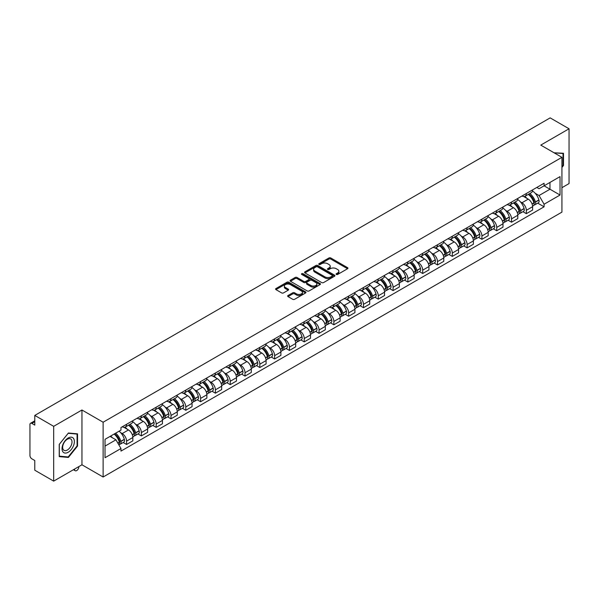 <?xml version="1.0" encoding="UTF-8"?>
<svg xmlns="http://www.w3.org/2000/svg" width="599" height="599" viewBox="0 0 599 599"><rect width="100%" height="100%" fill="white"/><g stroke="black" fill="none" stroke-linecap="round" stroke-linejoin="round"><path stroke-width="0.9" d="M336.353 274.447A0.921 0.532 0 0 0 337.656 274.447L347.555 268.734A1.318 0.764 0 0 0 347.944 268.195A1.318 0.764 0 0 0 347.555 267.656L330.783 257.974A1.318 0.764 0 0 0 328.926 257.974L319.027 263.687A0.921 0.532 0 0 0 318.758 264.062A0.921 0.532 0 0 0 319.027 264.444A0.921 0.532 0 0 0 320.33 264.444L321.611 263.702A4.215 2.433 0 0 1 327.571 263.702L328.971 264.511A4.215 2.433 0 0 1 330.206 266.233A4.215 2.433 0 0 1 328.971 267.948L327.69 268.689A0.921 0.532 0 0 0 327.421 269.071A0.921 0.532 0 0 0 327.69 269.445A0.921 0.532 0 0 0 328.993 269.445L330.274 268.704A4.215 2.433 0 0 1 336.234 268.704L337.634 269.513A4.215 2.433 0 0 1 338.869 271.235A4.215 2.433 0 0 1 337.634 272.957L336.353 273.691A0.921 0.532 0 0 0 336.084 274.072A0.921 0.532 0 0 0 336.353 274.447L336.353 273.691M288.022 295.517A1.318 0.764 0 0 0 287.64 296.056A1.318 0.764 0 0 0 288.022 296.595L292.731 299.305A1.318 0.764 0 0 0 294.596 299.305L305.587 292.963A1.318 0.764 0 0 0 305.969 292.424A1.318 0.764 0 0 0 305.587 291.885L288.815 282.204A1.318 0.764 0 0 0 286.951 282.204L275.959 288.553A1.318 0.764 0 0 0 275.577 289.092A1.318 0.764 0 0 0 275.959 289.624L281.642 292.911A1.318 0.764 0 0 0 283.507 292.911L288.209 290.193A1.318 0.764 0 0 0 288.598 289.654A1.318 0.764 0 0 0 288.209 289.115L285.394 287.49A3.527 2.037 0 0 1 284.36 286.052A3.527 2.037 0 0 1 286.539 284.173A3.527 2.037 0 0 1 290.38 284.615L301.417 290.987A3.527 2.037 0 0 1 302.45 292.424A3.527 2.037 0 0 1 300.271 294.304A3.527 2.037 0 0 1 296.43 293.862L294.596 292.799A1.318 0.764 0 0 0 292.731 292.799L288.022 295.517L288.022 296.595M103.125 422.22L81.958 410.001L53.678 426.331L34.787 415.421L550.159 117.876L569.05 128.778L540.77 145.108L561.929 157.327L103.125 422.22L103.125 477.014L561.929 212.128L561.929 157.327M321.7 282.578A1.318 0.764 0 0 0 323.565 282.578L334.556 276.236A1.318 0.764 0 0 0 334.946 275.697A1.318 0.764 0 0 0 334.556 275.158L317.792 265.477A1.318 0.764 0 0 0 315.928 265.477L304.936 271.826A1.318 0.764 0 0 0 304.547 272.365A1.318 0.764 0 0 0 304.936 272.897L321.7 282.578M302.091 274.649A0.921 0.532 0 0 1 303.027 274.776L303.027 273.683L320.076 283.522A1.318 0.764 0 0 1 320.458 284.061A1.318 0.764 0 0 1 320.076 284.6L309.077 290.942A1.318 0.764 0 0 1 307.22 290.942L290.448 281.26L290.448 280.19A1.318 0.764 0 0 0 290.058 280.729A1.318 0.764 0 0 0 290.448 281.26M290.448 280.19L295.15 277.472A1.318 0.764 0 0 1 297.014 277.472L303.813 281.395A1.318 0.764 0 0 0 305.677 281.395L308.799 279.598A1.318 0.764 0 0 0 309.189 279.059A1.318 0.764 0 0 0 308.799 278.52L301.716 274.432A0.921 0.532 0 0 1 301.447 274.057A0.921 0.532 0 0 1 302.016 273.563A0.921 0.532 0 0 1 303.027 273.683M53.678 426.331L53.678 481.124L34.787 470.222L34.787 460.519L31.852 458.819A2.688 1.55 -120 0 1 29.95 455.532L29.95 424.519A2.688 1.55 -120 0 1 30.504 423.291L34.787 420.82M561.929 187.689L569.05 183.579L569.05 128.778M53.678 481.124L81.958 464.794L103.125 477.014M34.787 415.421L34.787 425.125L31.852 423.426A2.688 1.55 -120 0 0 30.504 423.291M526.341 193.492A6.177 3.564 60 0 1 525.061 196.27L531.328 192.653A6.177 3.564 -120 0 0 532.601 189.876M520.396 201.841L521.976 202.754A6.177 3.564 60 0 1 526.341 210.316L532.601 206.7A6.177 3.564 -120 0 0 528.236 199.138L523.751 196.554M532.601 206.7L532.601 210.047L526.341 213.663L522.942 211.702M525.061 196.27A6.177 3.564 60 0 1 522.021 195.985M526.341 210.316L526.341 213.663M511.531 202.043A6.177 3.564 60 0 1 510.258 204.813L516.518 201.197A6.177 3.564 -120 0 0 517.798 198.426M508.139 220.245L511.531 222.207L517.798 218.59L517.798 215.251A6.177 3.564 -120 0 0 513.433 207.688L508.948 205.098M510.258 204.813A6.177 3.564 60 0 1 507.218 204.536M505.586 210.391L507.166 211.305A6.177 3.564 60 0 1 511.531 218.867L511.531 222.207M496.728 210.593A6.177 3.564 60 0 1 495.448 213.364L501.715 209.747A6.177 3.564 -120 0 0 502.988 206.977M493.329 228.796L496.728 230.757L502.988 227.141L502.988 223.801A6.177 3.564 -120 0 0 498.623 216.239L494.145 213.648M495.448 213.364A6.177 3.564 60 0 1 492.408 213.087M490.783 218.942L492.363 219.855A6.177 3.564 60 0 1 496.728 227.418L496.728 230.757M481.918 219.137A6.177 3.564 60 0 1 480.645 221.915L486.905 218.298A6.177 3.564 -120 0 0 488.185 215.52M478.526 237.346L481.918 239.308L488.185 235.692L488.185 232.345A6.177 3.564 -120 0 0 483.82 224.782L479.335 222.199M480.645 221.915A6.177 3.564 60 0 1 477.605 221.63M475.973 227.493L477.553 228.399A6.177 3.564 60 0 1 481.918 235.961L481.918 239.308M467.115 227.687A6.177 3.564 60 0 1 465.835 230.458L472.102 226.841A6.177 3.564 -120 0 0 473.382 224.071M463.716 245.889L467.115 247.851L473.382 244.235L473.382 240.895A6.177 3.564 -120 0 0 469.01 233.333L464.532 230.742M465.835 230.458A6.177 3.564 60 0 1 462.795 230.181M461.17 236.036L462.75 236.949A6.177 3.564 60 0 1 467.115 244.512L467.115 247.851M452.305 236.238A6.177 3.564 60 0 1 451.032 239.008L457.292 235.392A6.177 3.564 -120 0 0 458.572 232.622M448.913 254.44L452.305 256.402L458.572 252.785L458.572 249.446A6.177 3.564 -120 0 0 454.207 241.884L449.722 239.293M451.032 239.008A6.177 3.564 60 0 1 447.992 238.731M446.36 244.587L447.94 245.5A6.177 3.564 60 0 1 452.305 253.063L452.305 256.402M437.502 244.789A6.177 3.564 60 0 1 436.222 247.559L442.489 243.943A6.177 3.564 -120 0 0 443.769 241.172M434.103 262.991L437.502 264.953L443.769 261.336L443.769 257.989A6.177 3.564 -120 0 0 439.404 250.427L434.919 247.844M436.222 247.559A6.177 3.564 60 0 1 433.182 247.275M431.557 253.137L433.137 254.043A6.177 3.564 60 0 1 437.502 261.606L437.502 264.953M422.692 253.332A6.177 3.564 60 0 1 421.419 256.102L427.679 252.486A6.177 3.564 -120 0 0 428.959 249.716M419.3 271.534L422.699 273.496L428.959 269.879L428.959 266.54A6.177 3.564 -120 0 0 424.594 258.978L420.109 256.387M421.419 256.102A6.177 3.564 60 0 1 418.379 255.825M416.747 261.681L418.327 262.594A6.177 3.564 60 0 1 422.699 270.156L422.699 273.496M407.889 261.883A6.177 3.564 60 0 1 406.609 264.653L412.876 261.037A6.177 3.564 -120 0 0 414.156 258.266M404.49 280.085L407.889 282.047L414.156 278.43L414.156 275.091A6.177 3.564 -120 0 0 409.791 267.528L405.306 264.938M406.609 264.653A6.177 3.564 60 0 1 403.569 264.376M401.944 270.231L403.524 271.145A6.177 3.564 60 0 1 407.889 278.707L407.889 282.047M393.086 270.434A6.177 3.564 60 0 1 391.806 273.204L398.065 269.587A6.177 3.564 -120 0 0 399.346 266.817M389.687 288.636L393.086 290.597L399.346 286.981L399.346 283.634A6.177 3.564 -120 0 0 394.981 276.072L390.496 273.488M391.806 273.204A6.177 3.564 60 0 1 388.766 272.927M387.141 278.782L388.714 279.688A6.177 3.564 60 0 1 393.086 287.25L393.086 290.597M378.276 278.977A6.177 3.564 60 0 1 376.996 281.747L383.263 278.131A6.177 3.564 -120 0 0 384.543 275.36M374.877 297.186L378.276 299.141L384.543 295.524L384.543 292.185A6.177 3.564 -120 0 0 380.178 284.622L375.693 282.032M376.996 281.747A6.177 3.564 60 0 1 373.956 281.47M372.331 287.325L373.911 288.239A6.177 3.564 60 0 1 378.276 295.801L378.276 299.141M363.473 287.527A6.177 3.564 60 0 1 362.193 290.298L368.452 286.681A6.177 3.564 -120 0 0 369.733 283.911M360.074 305.73L363.473 307.691L369.733 304.075L369.733 300.735A6.177 3.564 -120 0 0 365.368 293.173L360.883 290.582M362.193 290.298A6.177 3.564 60 0 1 359.153 290.021M357.528 295.876L359.108 296.79A6.177 3.564 60 0 1 363.473 304.352L363.473 307.691M348.663 296.078A6.177 3.564 60 0 1 347.383 298.849L353.65 295.232A6.177 3.564 -120 0 0 354.93 292.462M345.271 314.28L348.663 316.242L354.93 312.626L354.93 309.279A6.177 3.564 -120 0 0 350.565 301.716L346.08 299.133M347.383 298.849A6.177 3.564 60 0 1 344.343 298.572M342.718 304.427L344.298 305.333A6.177 3.564 60 0 1 348.663 312.895L348.663 316.242M333.86 304.621A6.177 3.564 60 0 1 332.58 307.392L338.847 303.775A6.177 3.564 -120 0 0 340.12 301.005M330.461 322.831L333.86 324.785L340.12 321.169L340.12 317.829A6.177 3.564 -120 0 0 335.754 310.267L331.269 307.676M332.58 307.392A6.177 3.564 60 0 1 329.54 307.115M327.915 312.97L329.495 313.883A6.177 3.564 60 0 1 333.86 321.446L333.86 324.785M319.05 313.172A6.177 3.564 60 0 1 317.769 315.943L324.037 312.326A6.177 3.564 -120 0 0 325.317 309.556M315.658 331.374L319.05 333.336L325.317 329.72L325.317 326.38A6.177 3.564 -120 0 0 320.952 318.818L316.467 316.227M317.769 315.943A6.177 3.564 60 0 1 314.737 315.666M313.105 321.521L314.685 322.434A6.177 3.564 60 0 1 319.05 329.997L319.05 333.336M304.247 321.723A6.177 3.564 60 0 1 302.967 324.493L309.234 320.877A6.177 3.564 -120 0 0 310.507 318.106M300.848 339.925L304.247 341.887L310.507 338.27L310.507 334.923A6.177 3.564 -120 0 0 306.141 327.361L301.664 324.778M302.967 324.493A6.177 3.564 60 0 1 299.927 324.216M298.302 330.071L299.882 330.977A6.177 3.564 60 0 1 304.247 338.54L304.247 341.887M289.437 330.266A6.177 3.564 60 0 1 288.164 333.037L294.423 329.42A6.177 3.564 -120 0 0 295.704 326.65M286.045 348.476L289.437 350.437L295.704 346.821L295.704 343.474A6.177 3.564 -120 0 0 291.339 335.912L286.854 333.321M288.164 333.037A6.177 3.564 60 0 1 285.124 332.759M283.492 338.615L285.072 339.528A6.177 3.564 60 0 1 289.437 347.091L289.437 350.437M274.634 338.817A6.177 3.564 60 0 1 273.354 341.587L279.621 337.971A6.177 3.564 -120 0 0 280.894 335.2M271.235 357.019L274.634 358.981L280.894 355.364L280.894 352.025A6.177 3.564 -120 0 0 276.528 344.462L272.051 341.872M273.354 341.587A6.177 3.564 60 0 1 270.314 341.31M268.689 347.165L270.269 348.079A6.177 3.564 60 0 1 274.634 355.641L274.634 358.981M259.824 347.368A6.177 3.564 60 0 1 258.551 350.138L264.81 346.522A6.177 3.564 -120 0 0 266.091 343.751M256.432 365.57L259.824 367.531L266.091 363.915L266.091 360.568A6.177 3.564 -120 0 0 261.726 353.006L257.241 350.422M258.551 350.138A6.177 3.564 60 0 1 255.511 349.861M253.879 355.716L255.459 356.622A6.177 3.564 60 0 1 259.824 364.185L259.824 367.531M245.021 355.911A6.177 3.564 60 0 1 243.741 358.689L250.008 355.065A6.177 3.564 -120 0 0 251.288 352.294M241.622 374.12L245.021 376.082L251.288 372.466L251.288 369.119A6.177 3.564 -120 0 0 246.915 361.556L242.438 358.966M243.741 358.689A6.177 3.564 60 0 1 240.701 358.404M239.076 364.259L240.656 365.173A6.177 3.564 60 0 1 245.021 372.735L245.021 376.082M230.211 364.462A6.177 3.564 60 0 1 228.938 367.232L235.197 363.615A6.177 3.564 -120 0 0 236.478 360.845M226.819 382.664L230.211 384.625L236.478 381.009L236.478 377.669A6.177 3.564 -120 0 0 232.113 370.107L227.627 367.516M228.938 367.232A6.177 3.564 60 0 1 225.898 366.955M224.266 372.81L225.845 373.724A6.177 3.564 60 0 1 230.211 381.286L230.211 384.625M215.408 373.012A6.177 3.564 60 0 1 214.128 375.783L220.395 372.166A6.177 3.564 -120 0 0 221.675 369.396M212.009 391.214L215.408 393.176L221.675 389.56L221.675 386.213A6.177 3.564 -120 0 0 217.31 378.658L212.825 376.067M214.128 375.783A6.177 3.564 60 0 1 211.088 375.506M209.463 381.361L211.043 382.274A6.177 3.564 60 0 1 215.408 389.829L215.408 393.176M200.605 381.556A6.177 3.564 60 0 1 199.325 384.333L205.584 380.717A6.177 3.564 -120 0 0 206.865 377.939M197.206 399.765L200.605 401.727L206.865 398.11L206.865 394.763A6.177 3.564 -120 0 0 202.499 387.201L198.014 384.61M199.325 384.333A6.177 3.564 60 0 1 196.285 384.049M194.66 389.904L196.232 390.818A6.177 3.564 60 0 1 200.605 398.38L200.605 401.727M185.795 390.106A6.177 3.564 60 0 1 184.514 392.877L190.782 389.26A6.177 3.564 -120 0 0 192.062 386.49M182.395 408.308L185.795 410.27L192.062 406.654L192.062 403.314A6.177 3.564 -120 0 0 187.697 395.752L183.212 393.161M184.514 392.877A6.177 3.564 60 0 1 181.475 392.6M179.85 398.455L181.43 399.368A6.177 3.564 60 0 1 185.795 406.931L185.795 410.27M170.992 398.657A6.177 3.564 60 0 1 169.712 401.427L175.971 397.811A6.177 3.564 -120 0 0 177.252 395.041M167.593 416.859L170.992 418.821L177.252 415.204L177.252 411.865A6.177 3.564 -120 0 0 172.886 404.303L168.401 401.712M169.712 401.427A6.177 3.564 60 0 1 166.672 401.15M165.047 407.006L166.627 407.919A6.177 3.564 60 0 1 170.992 415.481L170.992 418.821M156.182 407.2A6.177 3.564 60 0 1 154.901 409.978L161.168 406.362A6.177 3.564 -120 0 0 162.449 403.584M152.782 425.41L156.182 427.372L162.449 423.755L162.449 420.408A6.177 3.564 -120 0 0 158.084 412.846L153.599 410.263M154.901 409.978A6.177 3.564 60 0 1 151.861 409.694M150.237 415.549L151.817 416.462A6.177 3.564 60 0 1 156.182 424.025L156.182 427.372M141.379 415.751A6.177 3.564 60 0 1 140.099 418.521L146.366 414.905A6.177 3.564 -120 0 0 147.639 412.134M137.98 433.953L141.379 435.915L147.639 432.298L147.639 428.959A6.177 3.564 -120 0 0 143.273 421.397L138.788 418.806M140.099 418.521A6.177 3.564 60 0 1 137.059 418.244M135.434 424.099L137.014 425.013A6.177 3.564 60 0 1 141.379 432.575L141.379 435.915M126.569 424.302A6.177 3.564 60 0 1 125.288 427.072L131.555 423.456A6.177 3.564 -120 0 0 132.836 420.685M123.177 442.504L126.569 444.465L132.836 440.849L132.836 437.51A6.177 3.564 -120 0 0 128.471 429.947L123.986 427.357M125.288 427.072A6.177 3.564 60 0 1 122.248 426.795M120.624 432.65L122.203 433.564A6.177 3.564 60 0 1 126.569 441.126L126.569 444.465M536.824 187.442L539.055 188.73L560.035 176.615L549.972 182.425L549.972 189.224L539.055 195.521L535.199 193.297M105.027 446.113L115.944 439.808L120.968 448.524L105.027 457.726L105.027 439.314L120.968 430.112L120.968 427.536L544.087 183.249L544.087 185.825L560.035 195.027L544.087 204.237L539.055 195.521M560.035 176.615L560.035 195.027M120.968 448.524L120.968 451.099L544.087 206.812L544.087 204.237M561.929 167.435L563.494 165.489L563.494 153.277L554.075 152.79M81.958 410.001L81.958 464.794M59.234 456.625L68.391 457.441L77.548 446.053L77.548 433.841L68.391 433.017L59.234 444.413L59.234 456.625M115.944 439.808L110.059 436.409M537.752 203.151L544.087 206.812M563.023 165.219L563.494 165.489M67.425 456.887L68.391 457.441M77.076 445.776L77.548 446.053M336.72 274.574L337.634 274.05A4.215 2.433 0 0 0 338.869 272.328L338.869 271.235M330.206 266.233L330.206 267.326A4.215 2.433 0 0 1 328.971 269.048L328.057 269.572M347.54 268.741L330.783 259.067A1.318 0.764 0 0 0 328.926 259.067L319.394 264.571M334.556 275.158L334.556 276.236L317.792 266.57A1.318 0.764 0 0 0 315.928 266.57L304.951 272.912M332.228 276.072A0.921 0.532 0 0 0 332.497 275.697A0.921 0.532 0 0 0 332.228 275.323L317.507 266.825A0.921 0.532 0 0 0 316.205 266.825L314.857 267.603A4.215 2.433 0 0 0 313.621 269.325A4.215 2.433 0 0 0 314.857 271.048L324.92 276.85A4.215 2.433 0 0 0 330.88 276.85L332.228 276.072L332.228 277.172A0.921 0.532 0 0 0 332.497 276.79L332.497 275.697M313.621 269.325L313.621 270.419A4.215 2.433 0 0 0 314.857 272.141L314.857 271.048M332.228 277.172L330.88 277.951A4.215 2.433 0 0 1 324.92 277.951L314.857 272.141M290.463 281.275L295.15 278.565L295.15 277.472M309.189 279.059L309.189 280.152A1.318 0.764 0 0 1 308.799 280.691L305.677 282.496A1.318 0.764 0 0 1 303.813 282.496L297.014 278.565A1.318 0.764 0 0 0 295.15 278.565M303.027 274.776L320.053 284.607M310.874 285.476A3.527 2.037 0 0 0 314.715 285.91A3.527 2.037 0 0 0 316.886 284.031A3.527 2.037 0 0 0 315.86 282.593L311.967 280.347A1.318 0.764 0 0 0 310.102 280.347L306.98 282.151A1.318 0.764 0 0 0 306.598 282.691A1.318 0.764 0 0 0 306.98 283.23L310.874 285.476L310.874 286.569A3.527 2.037 0 0 0 314.715 287.011A3.527 2.037 0 0 0 316.886 285.131L316.886 284.031M306.598 282.691L306.598 283.784A1.318 0.764 0 0 0 306.98 284.323L306.98 283.23M310.874 286.569L306.98 284.323M302.45 292.424L302.45 293.517A3.527 2.037 0 0 1 300.271 295.397A3.527 2.037 0 0 1 296.43 294.963L294.596 293.899A1.318 0.764 0 0 0 292.731 293.899L288.044 296.602M284.36 286.052L284.36 287.146A3.527 2.037 0 0 0 285.394 288.583L285.394 287.49M288.194 290.201L285.394 288.583M305.565 292.971L288.815 283.297A1.318 0.764 0 0 0 286.951 283.297L275.974 289.639M528.67 194.181A8.453 4.882 60 0 1 528.715 194.211A8.453 4.882 60 0 1 534.278 201.796L534.323 201.968A1.647 0.951 60 0 1 534.068 203.263A1.647 0.951 60 0 1 534.031 203.278M528.303 194.398A10.198 5.893 60 0 1 533.904 202.814L533.956 202.986A3.392 1.954 60 0 1 533.417 205.652L532.578 206.138M534.001 204.903A3.392 1.954 -120 0 0 534.937 204.776A3.392 1.954 -120 0 0 535.476 202.11L535.424 201.938A10.198 5.893 -120 0 0 529.816 193.522M532.474 190.961A10.198 5.893 60 0 1 538.89 199.939L538.935 200.111A3.392 1.954 60 0 1 538.404 202.776L534.937 204.776M524.821 196.382A10.198 5.893 60 0 1 526.948 198.396M531.912 198.411L533.215 199.16M554.09 152.805L563.023 153.524L563.023 165.354L561.929 166.717M562.439 153.187L563.023 153.524M73.542 438.475A8.723 5.039 120 0 0 65.111 440.737A8.723 5.039 120 0 0 62.858 451.766A8.723 5.039 120 0 0 71.281 449.512A8.723 5.039 120 0 0 73.542 438.475M71.378 439.591A6.604 3.811 120 0 0 70.637 438.902A6.604 3.811 120 0 0 64.49 441.987A6.604 3.811 120 0 0 63.292 449.654A6.604 3.811 120 0 0 64.033 450.343A6.604 3.811 120 0 0 70.18 447.258A6.604 3.811 120 0 0 71.378 439.591M68.196 456.955L59.323 456.161L59.323 444.331L68.196 433.294L77.076 434.08L77.076 445.918L68.196 456.955M76.485 433.743L77.076 434.08M513.867 202.732A8.453 4.882 60 0 1 513.905 202.754A8.453 4.882 60 0 1 519.468 210.346L519.52 210.519A1.647 0.951 60 0 1 519.258 211.814A1.647 0.951 60 0 1 519.221 211.829M513.493 202.949A10.198 5.893 60 0 1 519.101 211.365L519.153 211.537A3.392 1.954 60 0 1 518.614 214.195L517.768 214.682M519.191 213.446A3.392 1.954 -120 0 0 520.134 213.319A3.392 1.954 -120 0 0 520.666 210.661L520.621 210.489A10.198 5.893 -120 0 0 515.013 202.065M517.671 199.512A10.198 5.893 60 0 1 524.08 208.482L524.132 208.662A3.392 1.954 60 0 1 523.593 211.32L520.134 213.319M510.011 204.933A10.198 5.893 60 0 1 512.145 206.947M517.102 206.962L518.405 207.711M499.057 211.282A8.453 4.882 60 0 1 499.102 211.305A8.453 4.882 60 0 1 504.665 218.89L504.717 219.069A1.647 0.951 60 0 1 504.455 220.357A1.647 0.951 60 0 1 504.418 220.38M498.69 211.492A10.198 5.893 60 0 1 504.291 219.908L504.343 220.088A3.392 1.954 60 0 1 503.811 222.746L502.965 223.232M504.388 221.997A3.392 1.954 -120 0 0 505.324 221.87A3.392 1.954 -120 0 0 505.863 219.212L505.811 219.032A10.198 5.893 -120 0 0 500.202 210.616M502.861 208.063A10.198 5.893 60 0 1 509.277 217.033L509.33 217.212A3.392 1.954 60 0 1 508.791 219.87L505.324 221.87M495.208 213.484A10.198 5.893 60 0 1 497.335 215.49M502.299 215.505L503.602 216.261M484.254 219.826A8.453 4.882 60 0 1 484.291 219.855A8.453 4.882 60 0 1 489.855 227.44L489.907 227.613A1.647 0.951 60 0 1 489.645 228.908A1.647 0.951 60 0 1 489.608 228.93M483.88 220.043A10.198 5.893 60 0 1 489.488 228.459L489.54 228.631A3.392 1.954 60 0 1 489.001 231.296L488.163 231.783M489.578 230.548A3.392 1.954 -120 0 0 490.521 230.42A3.392 1.954 -120 0 0 491.053 227.755L491.008 227.583A10.198 5.893 -120 0 0 485.4 219.167M488.058 216.606A10.198 5.893 60 0 1 494.467 225.583L494.519 225.756A3.392 1.954 60 0 1 493.988 228.421L490.521 230.42M480.405 222.027A10.198 5.893 60 0 1 482.532 224.041M487.489 224.056L488.791 224.805M469.444 228.376A8.453 4.882 60 0 1 469.489 228.399A8.453 4.882 60 0 1 475.052 235.991L475.104 236.163A1.647 0.951 60 0 1 474.842 237.459A1.647 0.951 60 0 1 474.805 237.474M469.077 228.593A10.198 5.893 60 0 1 474.678 237.009L474.73 237.182A3.392 1.954 60 0 1 474.198 239.847L473.352 240.326M474.775 239.091A3.392 1.954 -120 0 0 475.711 238.964A3.392 1.954 -120 0 0 476.25 236.306L476.198 236.133A10.198 5.893 -120 0 0 470.597 227.71M473.247 225.157A10.198 5.893 60 0 1 479.664 234.127L479.717 234.306A3.392 1.954 60 0 1 479.178 236.964L475.711 238.964M465.595 230.578A10.198 5.893 60 0 1 467.729 232.592M472.686 232.607L473.989 233.355M454.641 236.927A8.453 4.882 60 0 1 454.678 236.949A8.453 4.882 60 0 1 460.242 244.534L460.294 244.714A1.647 0.951 60 0 1 460.032 246.002A1.647 0.951 60 0 1 459.995 246.024M454.267 237.137A10.198 5.893 60 0 1 459.875 245.553L459.927 245.732A3.392 1.954 60 0 1 459.388 248.39L458.549 248.877M459.972 247.642A3.392 1.954 -120 0 0 460.908 247.514A3.392 1.954 -120 0 0 461.44 244.856L461.395 244.677A10.198 5.893 -120 0 0 455.787 236.261M458.445 233.707A10.198 5.893 60 0 1 464.854 242.677L464.906 242.857A3.392 1.954 60 0 1 464.375 245.515L460.908 247.514M450.792 239.128A10.198 5.893 60 0 1 452.919 241.135M457.883 241.15L459.178 241.906M439.831 245.47A8.453 4.882 60 0 1 439.876 245.5A8.453 4.882 60 0 1 445.439 253.085L445.491 253.265A1.647 0.951 60 0 1 445.229 254.553A1.647 0.951 60 0 1 445.192 254.575M439.464 245.687A10.198 5.893 60 0 1 445.072 254.103L445.117 254.276A3.392 1.954 60 0 1 444.585 256.941L443.739 257.428M445.162 256.192A3.392 1.954 -120 0 0 446.098 256.065A3.392 1.954 -120 0 0 446.637 253.399L446.584 253.227A10.198 5.893 -120 0 0 440.984 244.811M443.634 242.251A10.198 5.893 60 0 1 450.051 251.228L450.104 251.4A3.392 1.954 60 0 1 449.564 254.066L446.098 256.065M435.982 247.679A10.198 5.893 60 0 1 438.116 249.686M443.073 249.701L444.376 250.449M425.028 254.021A8.453 4.882 60 0 1 425.065 254.043A8.453 4.882 60 0 1 430.636 261.636L430.681 261.808A1.647 0.951 60 0 1 430.426 263.103A1.647 0.951 60 0 1 430.389 263.118M424.654 254.238A10.198 5.893 60 0 1 430.262 262.654L430.314 262.826A3.392 1.954 60 0 1 429.775 265.492L428.936 265.978M430.359 264.736A3.392 1.954 -120 0 0 431.295 264.608A3.392 1.954 -120 0 0 431.834 261.95L431.782 261.778A10.198 5.893 -120 0 0 426.174 253.362M428.832 250.801A10.198 5.893 60 0 1 435.248 259.779L435.293 259.951A3.392 1.954 60 0 1 434.762 262.609L431.295 264.608M421.179 256.222A10.198 5.893 60 0 1 423.306 258.236M428.27 258.251L429.565 259M410.218 262.572A8.453 4.882 60 0 1 410.263 262.594A8.453 4.882 60 0 1 415.826 270.179L415.878 270.359A1.647 0.951 60 0 1 415.616 271.647A1.647 0.951 60 0 1 415.579 271.669M409.851 262.781A10.198 5.893 60 0 1 415.459 271.197L415.504 271.377A3.392 1.954 60 0 1 414.972 274.035L414.126 274.522M415.549 273.286A3.392 1.954 -120 0 0 416.492 273.159A3.392 1.954 -120 0 0 417.024 270.501L416.971 270.321A10.198 5.893 -120 0 0 411.371 261.905M414.029 259.352A10.198 5.893 60 0 1 420.438 268.322L420.491 268.502A3.392 1.954 60 0 1 419.951 271.16L416.492 273.159M406.369 264.773A10.198 5.893 60 0 1 408.503 266.78M413.46 266.795L414.763 267.551M395.415 271.115A8.453 4.882 60 0 1 395.452 271.145A8.453 4.882 60 0 1 401.023 278.73L401.068 278.909A1.647 0.951 60 0 1 400.813 280.197A1.647 0.951 60 0 1 400.776 280.22M395.041 271.332A10.198 5.893 60 0 1 400.649 279.748L400.701 279.928A3.392 1.954 60 0 1 400.162 282.586L399.323 283.072M400.746 281.837A3.392 1.954 -120 0 0 401.682 281.71A3.392 1.954 -120 0 0 402.221 279.044L402.169 278.872A10.198 5.893 -120 0 0 396.56 270.456M399.219 267.895A10.198 5.893 60 0 1 405.635 276.873L405.68 277.045A3.392 1.954 60 0 1 405.149 279.711L401.682 281.71M391.566 273.324A10.198 5.893 60 0 1 393.693 275.33M398.657 275.345L399.952 276.094M380.605 279.666A8.453 4.882 60 0 1 380.65 279.688A8.453 4.882 60 0 1 386.213 287.28L386.265 287.453A1.647 0.951 60 0 1 386.003 288.748A1.647 0.951 60 0 1 385.966 288.763M380.238 279.883A10.198 5.893 60 0 1 385.846 288.299L385.891 288.471A3.392 1.954 60 0 1 385.359 291.136L384.513 291.623M385.936 290.38A3.392 1.954 -120 0 0 386.879 290.253A3.392 1.954 -120 0 0 387.411 287.595L387.358 287.423A10.198 5.893 -120 0 0 381.758 279.007M384.416 276.446A10.198 5.893 60 0 1 390.825 285.423L390.877 285.596A3.392 1.954 60 0 1 390.338 288.254L386.879 290.253M376.756 281.867A10.198 5.893 60 0 1 378.89 283.881M383.847 283.896L385.15 284.645M365.802 288.216A8.453 4.882 60 0 1 365.847 288.239A8.453 4.882 60 0 1 371.41 295.831L371.455 296.003A1.647 0.951 60 0 1 371.2 297.291A1.647 0.951 60 0 1 371.163 297.314M365.427 288.426A10.198 5.893 60 0 1 371.036 296.842L371.088 297.022A3.392 1.954 60 0 1 370.549 299.68L369.71 300.166M371.133 298.931A3.392 1.954 -120 0 0 372.069 298.804A3.392 1.954 -120 0 0 372.608 296.146L372.556 295.966A10.198 5.893 -120 0 0 366.947 287.55M369.605 284.997A10.198 5.893 60 0 1 376.022 293.967L376.067 294.146A3.392 1.954 60 0 1 375.536 296.805L372.069 298.804M361.953 290.418A10.198 5.893 60 0 1 364.08 292.424M369.044 292.439L370.339 293.196M350.992 296.76A8.453 4.882 60 0 1 351.036 296.79A8.453 4.882 60 0 1 356.6 304.374L356.652 304.554A1.647 0.951 60 0 1 356.39 305.842A1.647 0.951 60 0 1 356.353 305.864M350.625 296.977A10.198 5.893 60 0 1 356.233 305.393L356.278 305.572A3.392 1.954 60 0 1 355.746 308.23L354.9 308.717M356.323 307.482A3.392 1.954 -120 0 0 357.266 307.354A3.392 1.954 -120 0 0 357.798 304.689L357.753 304.517A10.198 5.893 -120 0 0 352.145 296.101M354.803 293.54A10.198 5.893 60 0 1 361.212 302.517L361.264 302.69A3.392 1.954 60 0 1 360.725 305.355L357.266 307.354M347.143 298.968A10.198 5.893 60 0 1 349.277 300.975M354.234 300.99L355.536 301.739M336.189 305.31A8.453 4.882 60 0 1 336.234 305.333A8.453 4.882 60 0 1 341.797 312.925L341.842 313.097A1.647 0.951 60 0 1 341.587 314.393A1.647 0.951 60 0 1 341.55 314.408M335.822 305.527A10.198 5.893 60 0 1 341.423 313.943L341.475 314.116A3.392 1.954 60 0 1 340.936 316.781L340.097 317.268M341.52 316.032A3.392 1.954 -120 0 0 342.456 315.905A3.392 1.954 -120 0 0 342.995 313.24L342.942 313.067A10.198 5.893 -120 0 0 337.334 304.651M339.992 302.091A10.198 5.893 60 0 1 346.409 311.068L346.454 311.24A3.392 1.954 60 0 1 345.923 313.898L342.456 315.905M332.34 307.512A10.198 5.893 60 0 1 334.467 309.526M339.431 309.541L340.726 310.289M321.378 313.861A8.453 4.882 60 0 1 321.423 313.883A8.453 4.882 60 0 1 326.987 321.476L327.039 321.648A1.647 0.951 60 0 1 326.777 322.936A1.647 0.951 60 0 1 326.74 322.958M321.012 314.071A10.198 5.893 60 0 1 326.62 322.487L326.665 322.666A3.392 1.954 60 0 1 326.133 325.324L325.287 325.811M326.71 324.576A3.392 1.954 -120 0 0 327.653 324.448A3.392 1.954 -120 0 0 328.185 321.79L328.14 321.611A10.198 5.893 -120 0 0 322.532 313.195M325.19 310.641A10.198 5.893 60 0 1 331.599 319.611L331.651 319.791A3.392 1.954 60 0 1 331.112 322.449L327.653 324.448M317.53 316.062A10.198 5.893 60 0 1 319.664 318.076M324.621 318.084L325.923 318.84M306.576 322.412A8.453 4.882 60 0 1 306.621 322.434A8.453 4.882 60 0 1 312.184 330.019L312.229 330.199A1.647 0.951 60 0 1 311.974 331.487A1.647 0.951 60 0 1 311.937 331.509M306.209 322.621A10.198 5.893 60 0 1 311.809 331.037L311.862 331.217A3.392 1.954 60 0 1 311.323 333.875L310.484 334.362M311.907 333.126A3.392 1.954 -120 0 0 312.843 332.999A3.392 1.954 -120 0 0 313.382 330.334L313.329 330.161A10.198 5.893 -120 0 0 307.721 321.745M310.379 319.185A10.198 5.893 60 0 1 316.796 328.162L316.841 328.334A3.392 1.954 60 0 1 316.309 331L312.843 332.999M302.727 324.613A10.198 5.893 60 0 1 304.854 326.62M309.818 326.635L311.121 327.383M291.773 330.955A8.453 4.882 60 0 1 291.81 330.977A8.453 4.882 60 0 1 297.374 338.57L297.426 338.742A1.647 0.951 60 0 1 297.164 340.037A1.647 0.951 60 0 1 297.126 340.052M291.399 331.172A10.198 5.893 60 0 1 297.007 339.588L297.059 339.76A3.392 1.954 60 0 1 296.52 342.426L295.674 342.913M297.097 341.677A3.392 1.954 -120 0 0 298.04 341.55A3.392 1.954 -120 0 0 298.572 338.884L298.527 338.712A10.198 5.893 -120 0 0 292.918 330.296M295.577 327.735A10.198 5.893 60 0 1 301.986 336.713L302.038 336.885A3.392 1.954 60 0 1 301.507 339.543L298.04 341.55M287.917 333.156A10.198 5.893 60 0 1 290.051 335.17M295.007 335.185L296.31 335.934M276.963 339.506A8.453 4.882 60 0 1 277.008 339.528A8.453 4.882 60 0 1 282.571 347.121L282.623 347.293A1.647 0.951 60 0 1 282.361 348.581A1.647 0.951 60 0 1 282.324 348.603M276.596 339.715A10.198 5.893 60 0 1 282.196 348.139L282.249 348.311A3.392 1.954 60 0 1 281.717 350.969L280.871 351.456M282.294 350.22A3.392 1.954 -120 0 0 283.23 350.093A3.392 1.954 -120 0 0 283.769 347.435L283.716 347.255A10.198 5.893 -120 0 0 278.116 338.839M280.766 336.286A10.198 5.893 60 0 1 287.183 345.256L287.235 345.436A3.392 1.954 60 0 1 286.696 348.094L283.23 350.093M273.114 341.707A10.198 5.893 60 0 1 275.248 343.721M280.205 343.729L281.508 344.485M262.16 348.056A8.453 4.882 60 0 1 262.197 348.079A8.453 4.882 60 0 1 267.76 355.664L267.813 355.843A1.647 0.951 60 0 1 267.551 357.131A1.647 0.951 60 0 1 267.513 357.154M261.785 348.266A10.198 5.893 60 0 1 267.394 356.682L267.446 356.862A3.392 1.954 60 0 1 266.907 359.52L266.068 360.006M267.491 358.771A3.392 1.954 -120 0 0 268.427 358.644A3.392 1.954 -120 0 0 268.958 355.986L268.914 355.806A10.198 5.893 -120 0 0 263.305 347.39M265.963 344.829A10.198 5.893 60 0 1 272.373 353.807L272.425 353.979A3.392 1.954 60 0 1 271.894 356.645L268.427 358.644M258.311 350.258A10.198 5.893 60 0 1 260.438 352.264M265.394 352.279L266.697 353.028M247.35 356.6A8.453 4.882 60 0 1 247.394 356.622A8.453 4.882 60 0 1 252.958 364.214L253.01 364.387A1.647 0.951 60 0 1 252.748 365.682A1.647 0.951 60 0 1 252.711 365.697M246.983 356.817A10.198 5.893 60 0 1 252.583 365.233L252.636 365.405A3.392 1.954 60 0 1 252.104 368.071L251.258 368.557M252.681 367.322A3.392 1.954 -120 0 0 253.617 367.194A3.392 1.954 -120 0 0 254.156 364.529L254.103 364.357A10.198 5.893 -120 0 0 248.503 355.941M251.153 353.38A10.198 5.893 60 0 1 257.57 362.358L257.622 362.53A3.392 1.954 60 0 1 257.083 365.188L253.617 367.194M243.501 358.801A10.198 5.893 60 0 1 245.635 360.815M250.592 360.83L251.894 361.579M232.547 365.15A8.453 4.882 60 0 1 232.584 365.173A8.453 4.882 60 0 1 238.147 372.765L238.2 372.937A1.647 0.951 60 0 1 237.938 374.225A1.647 0.951 60 0 1 237.908 374.248M232.172 365.36A10.198 5.893 60 0 1 237.781 373.783L237.833 373.956A3.392 1.954 60 0 1 237.294 376.614L236.455 377.1M237.878 375.865A3.392 1.954 -120 0 0 238.814 375.738A3.392 1.954 -120 0 0 239.345 373.08L239.301 372.9A10.198 5.893 -120 0 0 233.692 364.484M236.35 361.931A10.198 5.893 60 0 1 242.767 370.901L242.812 371.081A3.392 1.954 60 0 1 242.281 373.739L238.814 375.738M228.698 367.352A10.198 5.893 60 0 1 230.825 369.366M235.789 369.373L237.084 370.13M217.737 373.701A8.453 4.882 60 0 1 217.781 373.724A8.453 4.882 60 0 1 223.345 381.308L223.397 381.488A1.647 0.951 60 0 1 223.135 382.776A1.647 0.951 60 0 1 223.098 382.798M217.37 373.911A10.198 5.893 60 0 1 222.978 382.327L223.023 382.506A3.392 1.954 60 0 1 222.491 385.164L221.645 385.651M223.068 384.416A3.392 1.954 -120 0 0 224.011 384.288A3.392 1.954 -120 0 0 224.543 381.63L224.49 381.451A10.198 5.893 -120 0 0 218.89 373.035M221.548 370.474A10.198 5.893 60 0 1 227.957 379.452L228.009 379.624A3.392 1.954 60 0 1 227.47 382.289L224.011 384.288M213.888 375.902A10.198 5.893 60 0 1 216.022 377.909M220.979 377.924L222.281 378.673M202.934 382.244A8.453 4.882 60 0 1 202.971 382.274A8.453 4.882 60 0 1 208.542 389.859L208.587 390.031A1.647 0.951 60 0 1 208.332 391.327A1.647 0.951 60 0 1 208.295 391.342M202.559 382.462A10.198 5.893 60 0 1 208.167 390.877L208.22 391.05A3.392 1.954 60 0 1 207.681 393.715L206.842 394.202M208.265 392.966A3.392 1.954 -120 0 0 209.201 392.839A3.392 1.954 -120 0 0 209.74 390.174L209.687 390.001A10.198 5.893 -120 0 0 204.079 381.585M206.737 379.025A10.198 5.893 60 0 1 213.154 388.002L213.199 388.174A3.392 1.954 60 0 1 212.667 390.84L209.201 392.839M199.085 384.446A10.198 5.893 60 0 1 201.212 386.46M206.176 386.475L207.471 387.224M188.123 390.795A8.453 4.882 60 0 1 188.168 390.818A8.453 4.882 60 0 1 193.732 398.41L193.784 398.582A1.647 0.951 60 0 1 193.522 399.87A1.647 0.951 60 0 1 193.484 399.892M187.757 391.005A10.198 5.893 60 0 1 193.365 399.428L193.41 399.6A3.392 1.954 60 0 1 192.878 402.258L192.032 402.745M193.455 401.51A3.392 1.954 -120 0 0 194.398 401.382A3.392 1.954 -120 0 0 194.93 398.724L194.877 398.552A10.198 5.893 -120 0 0 189.277 390.129M191.935 387.575A10.198 5.893 60 0 1 198.344 396.545L198.396 396.725A3.392 1.954 60 0 1 197.857 399.383L194.398 401.382M184.275 392.996A10.198 5.893 60 0 1 186.409 395.011M191.366 395.026L192.668 395.774M173.321 399.346A8.453 4.882 60 0 1 173.366 399.368A8.453 4.882 60 0 1 178.929 406.953L178.974 407.133A1.647 0.951 60 0 1 178.719 408.421A1.647 0.951 60 0 1 178.682 408.443M172.946 399.555A10.198 5.893 60 0 1 178.554 407.971L178.607 408.151A3.392 1.954 60 0 1 178.068 410.809L177.229 411.296M178.652 410.06A3.392 1.954 -120 0 0 179.588 409.933A3.392 1.954 -120 0 0 180.127 407.275L180.074 407.095A10.198 5.893 -120 0 0 174.466 398.679M177.124 396.119A10.198 5.893 60 0 1 183.541 405.096L183.586 405.268A3.392 1.954 60 0 1 183.054 407.934L179.588 409.933M169.472 401.547A10.198 5.893 60 0 1 171.599 403.554M176.563 403.569L177.858 404.318M158.51 407.889A8.453 4.882 60 0 1 158.555 407.919A8.453 4.882 60 0 1 164.119 415.504L164.171 415.676A1.647 0.951 60 0 1 163.909 416.971A1.647 0.951 60 0 1 163.871 416.986M158.143 408.106A10.198 5.893 60 0 1 163.752 416.522L163.797 416.694A3.392 1.954 60 0 1 163.265 419.36L162.419 419.847M163.841 418.611A3.392 1.954 -120 0 0 164.785 418.484A3.392 1.954 -120 0 0 165.317 415.818L165.272 415.646A10.198 5.893 -120 0 0 159.663 407.23M162.322 404.669A10.198 5.893 60 0 1 168.731 413.647L168.783 413.819A3.392 1.954 60 0 1 168.244 416.485L164.785 418.484M154.662 410.09A10.198 5.893 60 0 1 156.796 412.105M161.752 412.119L163.055 412.868M143.708 416.44A8.453 4.882 60 0 1 143.753 416.462A8.453 4.882 60 0 1 149.316 424.055L149.361 424.227A1.647 0.951 60 0 1 149.106 425.522A1.647 0.951 60 0 1 149.069 425.537M143.341 416.657A10.198 5.893 60 0 1 148.941 425.073L148.994 425.245A3.392 1.954 60 0 1 148.455 427.903L147.616 428.39M149.039 427.154A3.392 1.954 -120 0 0 149.975 427.027A3.392 1.954 -120 0 0 150.514 424.369L150.461 424.197A10.198 5.893 -120 0 0 144.853 415.773M147.511 413.22A10.198 5.893 60 0 1 153.928 422.19L153.973 422.37A3.392 1.954 60 0 1 153.441 425.028L149.975 427.027M139.859 418.641A10.198 5.893 60 0 1 141.985 420.655M146.95 420.67L148.245 421.419M128.897 424.991A8.453 4.882 60 0 1 128.942 425.013A8.453 4.882 60 0 1 134.505 432.598L134.558 432.778A1.647 0.951 60 0 1 134.296 434.065A1.647 0.951 60 0 1 134.258 434.088M128.53 425.2A10.198 5.893 60 0 1 134.139 433.616L134.183 433.796A3.392 1.954 60 0 1 133.652 436.454L132.806 436.941M134.228 435.705A3.392 1.954 -120 0 0 135.172 435.578A3.392 1.954 -120 0 0 135.703 432.92L135.659 432.74A10.198 5.893 -120 0 0 130.05 424.324M132.708 421.771A10.198 5.893 60 0 1 139.118 430.741L139.17 430.921A3.392 1.954 60 0 1 138.631 433.579L135.172 435.578M125.049 427.192A10.198 5.893 60 0 1 127.183 429.198M132.139 429.213L133.442 429.97M114.551 433.818A8.453 4.882 60 0 1 119.703 441.149L119.748 441.321A1.647 0.951 60 0 1 119.493 442.616A1.647 0.951 60 0 1 119.456 442.639M74.561 469.069L74.561 469.346A3.017 1.745 120 0 0 75.182 470.724A3.017 1.745 120 0 0 77.511 469.916A3.017 1.745 120 0 0 78.828 466.876L78.828 466.606M75.182 470.724L73.947 470.013A3.017 1.745 -60 0 1 73.572 469.638M114.124 434.065A10.198 5.893 60 0 1 119.328 442.167L119.381 442.339A3.392 1.954 60 0 1 118.916 444.96M119.426 444.256A3.392 1.954 -120 0 0 120.362 444.129A3.392 1.954 -120 0 0 120.901 441.463L120.848 441.291A10.198 5.893 -120 0 0 115.637 433.189M119.104 431.183A10.198 5.893 60 0 1 124.315 439.292L124.36 439.464A3.392 1.954 60 0 1 123.828 442.129L120.362 444.129M110.658 436.065A10.198 5.893 60 0 1 112.372 437.749M117.337 437.764L118.639 438.513M141.379 432.575L147.639 428.959M156.182 424.025L162.449 420.408M170.992 415.481L177.252 411.865M185.795 406.931L192.062 403.314M200.605 398.38L206.865 394.763M215.408 389.829L221.675 386.213M230.211 381.286L236.478 377.669M245.021 372.735L251.288 369.119M259.824 364.185L266.091 360.568M274.634 355.641L280.894 352.025M289.437 347.091L295.704 343.474M304.247 338.54L310.507 334.923M319.05 329.997L325.317 326.38M333.86 321.446L340.12 317.829M348.663 312.895L354.93 309.279M363.473 304.352L369.733 300.735M378.276 295.801L384.543 292.185M393.086 287.25L399.346 283.634M407.889 278.707L414.156 275.091M422.699 270.156L428.959 266.54M437.502 261.606L443.769 257.989M452.305 253.063L458.572 249.446M467.115 244.512L473.382 240.895M481.918 235.961L488.185 232.345M496.728 227.418L502.988 223.801M511.531 218.867L517.798 215.251M126.569 441.126L132.836 437.51M122.203 433.564L128.471 429.947M137.014 425.013L143.273 421.397M151.817 416.462L158.084 412.846M166.627 407.919L172.886 404.303M181.43 399.368L187.697 395.752M196.232 390.818L202.499 387.201M211.043 382.274L217.31 378.658M225.845 373.724L232.113 370.107M240.656 365.173L246.915 361.556M255.459 356.622L261.726 353.006M270.269 348.079L276.528 344.462M285.072 339.528L291.339 335.912M299.882 330.977L306.141 327.361M314.685 322.434L320.952 318.818M329.495 313.883L335.754 310.267M344.298 305.333L350.565 301.716M359.108 296.79L365.368 293.173M373.911 288.239L380.178 284.622M388.714 279.688L394.981 276.072M403.524 271.145L409.791 267.528M418.327 262.594L424.594 258.978M433.137 254.043L439.404 250.427M447.94 245.5L454.207 241.884M462.75 236.949L469.01 233.333M477.553 228.399L483.82 224.782M492.363 219.855L498.623 216.239M507.166 211.305L513.433 207.688M521.976 202.754L528.236 199.138M34.787 421.726L31.852 423.426M337.634 274.05L337.634 272.957M327.69 269.445L327.69 268.689M328.971 269.048L328.971 267.948M319.027 264.444L319.027 263.687M328.926 259.067L328.926 257.974M330.783 259.067L330.783 257.974M347.555 268.734L347.555 267.656M304.936 272.897L304.936 271.826M315.928 266.57L315.928 265.477M317.792 266.57L317.792 265.477M324.92 277.951L324.92 276.85M330.88 277.951L330.88 276.85M297.014 278.565L297.014 277.472M303.813 282.496L303.813 281.395M305.677 282.496L305.677 281.395M308.799 280.691L308.799 279.598M320.076 284.6L320.076 283.522M292.731 293.899L292.731 292.799M294.596 293.899L294.596 292.799M296.43 294.963L296.43 293.862M288.209 290.193L288.209 289.115M275.959 289.624L275.959 288.553M286.951 283.297L286.951 282.204M288.815 283.297L288.815 282.204M305.587 292.963L305.587 291.885M532.099 204.057L533.956 202.986M535.476 202.11L538.935 200.111M535.424 201.938L538.89 199.939M532.039 203.892L534.405 202.507M517.296 212.608L519.153 211.537M520.666 210.661L524.132 208.662M520.621 210.489L524.08 208.482M519.093 211.35L519.603 211.058M517.229 212.443L519.101 211.365M502.486 221.158L504.343 220.088M505.863 219.212L509.33 217.212M505.811 219.032L509.277 217.033M502.426 220.986L504.792 219.608M487.683 229.709L489.54 228.631M491.053 227.755L494.519 225.756M491.008 227.583L494.467 225.583M487.616 229.537L489.989 228.152M472.873 238.252L474.73 237.182M476.25 236.306L479.717 234.306M476.198 236.133L479.664 234.127M474.678 236.994L475.179 236.702M472.813 238.088L474.678 237.009M458.07 246.803L459.927 245.732M461.44 244.856L464.906 242.857M461.395 244.677L464.854 242.677M458.003 246.631L460.376 245.253M443.26 255.354L445.117 254.276M446.637 253.399L450.104 251.4M446.584 253.227L450.051 251.228M443.2 255.181L445.566 253.796M428.457 263.897L430.314 262.826M431.834 261.95L435.293 259.951M431.782 261.778L435.248 259.779M430.262 262.639L430.763 262.347M428.397 263.732L430.262 262.654M413.647 272.448L415.504 271.377M417.024 270.501L420.491 268.502M416.971 270.321L420.438 268.322M413.587 272.275L415.961 270.898M398.844 280.998L400.701 279.928M402.221 279.044L405.68 277.045M402.169 278.872L405.635 276.873M398.784 280.826L401.15 279.441M384.034 289.542L385.891 288.471M387.411 287.595L390.877 285.596M387.358 287.423L390.825 285.423M385.838 288.284L386.348 287.992M383.974 289.377L385.846 288.299M369.231 298.092L371.088 297.022M372.608 296.146L376.067 294.146M372.556 295.966L376.022 293.967M369.171 297.928L371.537 296.542M354.428 306.643L356.278 305.572M357.798 304.689L361.264 302.69M357.753 304.517L361.212 302.517M354.361 306.471L356.734 305.093M339.618 315.186L341.475 314.116M342.995 313.24L346.454 311.24M342.942 313.067L346.409 311.068M341.423 313.928L341.924 313.636M339.558 315.022L341.423 313.943M324.815 323.737L326.665 322.666M328.185 321.79L331.651 319.791M328.14 321.611L331.599 319.611M324.748 323.572L327.121 322.187M310.005 332.288L311.862 331.217M313.382 330.334L316.841 328.334M313.329 330.161L316.796 328.162M309.945 332.116L312.311 330.738M295.202 340.831L297.059 339.76M298.572 338.884L302.038 336.885M298.527 338.712L301.986 336.713M296.999 339.573L297.508 339.281M295.135 340.666L297.007 339.588M280.392 349.382L282.249 348.311M283.769 347.435L287.235 345.436M283.716 347.255L287.183 345.256M280.332 349.217L282.698 347.832M265.589 357.932L267.446 356.862M268.958 355.986L272.425 353.979M268.914 355.806L272.373 353.807M265.522 357.76L267.895 356.383M250.779 366.476L252.636 365.405M254.156 364.529L257.622 362.53M254.103 364.357L257.57 362.358M252.583 365.218L253.085 364.926M250.719 366.311L252.583 365.233M235.976 375.026L237.833 373.956M239.345 373.08L242.812 371.081M239.301 372.9L242.767 370.901M235.916 374.862L238.282 373.477M221.166 383.577L223.023 382.506M224.543 381.63L228.009 379.624M224.49 381.451L227.957 379.452M221.106 383.405L223.472 382.027M206.363 392.12L208.22 391.05M209.74 390.174L213.199 388.174M209.687 390.001L213.154 388.002M208.167 390.862L208.669 390.57M206.303 391.956L208.167 390.877M191.553 400.671L193.41 399.6M194.93 398.724L198.396 396.725M194.877 398.552L198.344 396.545M191.493 400.506L193.866 399.121M176.75 409.222L178.607 408.151M180.127 407.275L183.586 405.268M180.074 407.095L183.541 405.096M176.69 409.05L179.056 407.672M161.947 417.765L163.797 416.694M165.317 415.818L168.783 413.819M165.272 415.646L168.731 413.647M163.744 416.507L164.253 416.215M161.88 417.6L163.752 416.522M147.137 426.316L148.994 425.245M150.514 424.369L153.973 422.37M150.461 424.197L153.928 422.19M147.077 426.151L149.443 424.766M132.334 434.867L134.183 433.796M135.703 432.92L139.17 430.921M135.659 432.74L139.118 430.741M132.267 434.694L134.64 433.317M117.898 443.2L119.381 442.339M120.901 441.463L124.36 439.464M120.848 441.291L124.315 439.292M119.328 442.152L119.83 441.86M117.808 443.043L119.328 442.167"/></g></svg>
